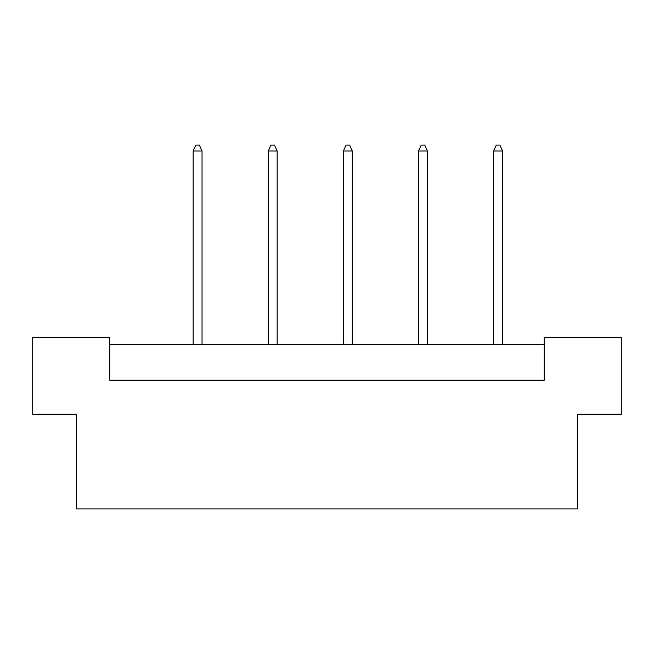 <?xml version="1.0" encoding="UTF-8"?>
<svg xmlns="http://www.w3.org/2000/svg" width="654" height="654" viewBox="0 0 654 654"><rect width="100%" height="100%" fill="white"/><g stroke="black" fill="none" stroke-linecap="round" stroke-linejoin="round"><path stroke-width="0.98" d="M76.477 414.252L32.7 414.252L32.7 337.35L109.749 337.35L109.749 380.244L544.251 380.244L544.251 337.35L621.3 337.35L621.3 414.252L577.523 414.252L577.523 508.902L76.477 508.902L76.477 414.252M544.251 344.748L109.749 344.748M202.037 344.748L202.037 151.009L193.159 151.009L193.159 344.748M193.159 151.009L195.824 145.098L199.372 145.098L202.037 151.009M277.165 344.748L277.165 151.009L268.287 151.009L268.287 344.748M268.287 151.009L270.952 145.098L274.5 145.098L277.165 151.009M352.285 344.748L352.285 151.009L343.415 151.009L343.415 344.748M343.415 151.009L346.08 145.098L349.628 145.098L352.285 151.009M427.414 344.748L427.414 151.009L418.544 151.009L418.544 344.748M418.544 151.009L421.209 145.098L424.757 145.098L427.414 151.009M502.542 344.748L502.542 151.009L493.672 151.009L493.672 344.748M493.672 151.009L496.337 145.098L499.885 145.098L502.542 151.009"/></g></svg>
